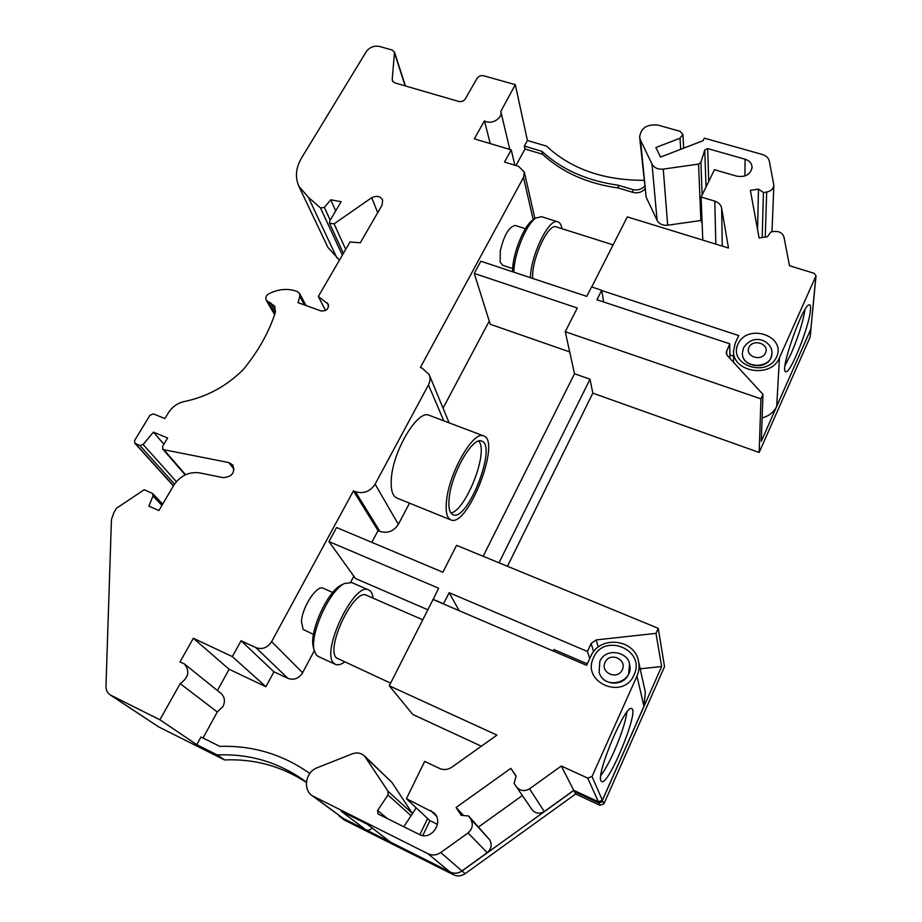 <?xml version="1.0" encoding="UTF-8"?>
<svg xmlns="http://www.w3.org/2000/svg" width="922" height="922" viewBox="0 0 922 922"><rect width="100%" height="100%" fill="white"/><g stroke="black" fill="none" stroke-linecap="round" stroke-linejoin="round"><path stroke-width="1.38" d="M449.233 497.638C448.173 507.526 449.475 513.254 453.117 514.799C467.938 521.552 497.557 444.75 481.561 441.073C472.744 436.486 451.642 472.928 449.233 497.638M478.991 441.016L479.959 442.883C486.897 457.623 464.619 511.387 450.835 512.943M515.548 225.556L515.26 225.464C509.117 226.628 504.127 235.052 500.289 250.715L500.139 262.044L502.64 265.271L512.701 268.602M512.632 271.783C512.021 255.175 523.8 225.36 533.204 219.667L534.23 219.044M513.819 272.174C514.003 253.907 526.312 223.873 535.993 217.961L541.571 216.716M561.936 228.691L561.821 228.057C561.083 224.403 559.677 222.306 557.614 221.753C548.89 218.053 530.772 255.06 530.415 277.683M556.473 226.973L556.07 226.835C547.91 223.285 531.072 260.407 532.778 278.456M232.332 656.602L265.905 686.729L229.129 669.268L193.343 638.255L232.332 656.602L241.068 640.744L255.901 647.636C262.286 649.791 267.518 647.797 271.621 641.643L353.426 490.884L355.385 491.691C363.579 494.077 370.148 491.564 375.104 484.154L428.476 384.912C430.286 381.408 430.516 377.974 429.191 374.609L422.299 368.224L420.363 367.521L523.5 177.45L524.33 172.068L518.556 166.34L504.507 162.076L511.226 149.871L514.833 165.211M490.262 143.602L484.442 120.851C491.057 125.242 502.916 118.396 500.807 111.412L515.317 84.674L483.716 75.788C480.881 75.258 478.656 76.123 477.054 78.37L465.368 98.815C463.743 101.097 461.507 101.973 458.66 101.42L394.823 82.888L392.38 80.721L392.23 79.453L394.489 52.139L392.057 49.995L379.564 46.48C374.021 45.455 369.595 47.183 366.265 51.644L301.494 158.065C295.789 167.85 294.936 177.301 298.947 186.428L308.34 197.239L320.499 207.957L324.371 207.392L330.733 199.786L341.117 201.688L329.73 220.992L329.534 223.205L334.087 223.862L371.704 197.688C376.706 195.395 380.348 196.179 382.642 200.016L382.1 205.064L360.318 242.763L350.003 241.967L318.332 296.481L328.244 304.145C328.854 308.997 326.411 311.256 320.925 310.91L298.048 302.658L299.811 296.319L299.535 293.392L297.576 291.663C288.574 288.206 279.205 288.817 269.443 293.473C266.216 295.19 265.144 297.449 266.239 300.261L274.768 306.185L275.298 312.685C268.694 332.715 258.01 351.674 243.27 369.561C226.777 385.995 207.312 396.621 184.873 401.416C177.785 402.914 172.264 406.74 168.334 412.883L164.911 418.565L153.501 413.897L149.929 415.269L134.658 440.428L134.75 443.159L139.81 445.487L143.141 444.485L153.421 432.118L167.608 438.008L162.629 446.329L162.71 449.049L163.897 449.717L228.806 462.579L232.77 464.953C235.283 472.583 232.114 476.812 223.274 477.654L199.601 472.882C188.906 471.534 180.309 475.66 173.797 485.26L158.884 510.546L148.903 506.178L152.971 495.978L152.603 493.512L144.224 489.709L116.483 508.264L113.89 512.574L111.435 519.593L105.972 686.245C105.938 690.013 107.332 692.883 110.144 694.877L159.921 719.805L180.17 683.617C188.653 677.624 190.059 671.055 184.388 663.909L180.009 661.961L193.343 638.255M511.226 149.871L474.334 138.83L484.442 120.851M474.254 273.419L577.287 308.006L565.232 331.724L760.95 398.857L762.955 394.374L727.435 355.685L726.179 352.619L729.763 343.825L596.914 299.742L601.697 290.269L591.544 286.938L586.761 296.377L480.858 261.237L474.254 273.419L490.25 324.267L569.692 351.904M110.144 694.877L158.619 726.859L224.565 759.935L217.246 754.945L196.778 744.688L200.984 737.001L219.782 746.371C252.766 745.333 282.777 754.38 309.78 773.489M159.921 719.805L196.778 744.688M217.281 712.003L180.17 683.617M184.388 663.909L221.003 693.425C224.749 696.963 225.383 701.365 222.928 706.621L217.246 712.014L203.036 738.026M229.129 669.268L217.431 690.543M265.905 686.729L273.938 671.804L241.068 640.744M427.843 609.788L355.489 578.509L328.958 541.583L438.595 588.201L433.133 599.507M515.94 165.545L524.975 149.007L524.33 146.102L541.94 151.323C561.556 169.521 586.957 180.804 618.155 185.184L632.607 189.517C637.309 190.635 641.297 189.54 644.57 186.244M515.317 84.674L527.407 140.49L524.33 146.102M643.982 180.309C603.564 180.378 571.087 168.991 546.539 146.137L527.407 140.49M298.947 186.428L327.875 247.35L339.446 260.142M308.34 197.239L336.795 257.757M335.689 210.884L330.733 199.786M371.704 197.688L377.709 212.671M318.332 296.481L325.547 310.495M153.421 432.118L163.874 444.243M443.159 407.939L489.248 321.098M306.438 782.156C279.862 762.621 250.127 753.551 217.246 754.945M338.662 815.255L343.952 819.819L453.417 874.724C457.45 876.568 461.369 876.223 465.149 873.687L575.628 794.003L599.992 805.309L603.933 803.823L664.532 666.641L658.239 628.308L655.98 633.356L661.639 666.525L602.435 800.319L598.447 801.817L573.841 790.419L462.049 870.99C458.465 873.422 454.707 873.86 450.8 872.339M306.415 782.444C281.567 766.159 254.276 758.656 224.565 759.935M273.938 671.804L287.918 678.362C293.922 680.413 298.809 678.557 302.589 672.783L271.621 641.643M658.239 628.308L456.563 545.34L442.883 572.228L336.565 527.534L328.958 541.583M655.98 633.356L596.177 639.914L591.106 643.498L587.429 651.474L449.141 592.685L443.54 603.783L432.983 599.254M524.975 149.007L542.528 154.239L541.94 151.323M601.697 290.269L603.633 301.967M729.763 343.825L729.901 358.37M762.955 394.374L761.261 441.396L811.014 328.647M760.95 398.857L759.163 452.472L810.127 337.118L811.014 328.728M618.155 185.184L618.524 188.053L632.941 192.387C637.621 193.505 641.597 192.421 644.858 189.125M542.528 154.239C562.097 172.402 587.418 183.674 618.524 188.053M702.149 223.919L702.38 229.59M701.573 222.306L702.011 220.312M449.106 422.829L429.191 374.609M371.82 542.355L378.055 530.599L379.91 531.372C387.62 533.677 393.775 531.326 398.362 524.318L409.506 503.147M353.841 576.215L350.66 582.22M314.31 650.69L302.589 672.783M390.525 842.143L366.057 829.881M343.007 818.321L339.619 816.615M640.179 668.807L661.639 666.525M422.795 835.528L429.952 820.649M565.232 331.724L574.521 373.744L483.163 556.277M574.521 373.744L590.011 379.219L592.823 393.141L759.163 452.472M450.651 519.824L396.967 498.076C392.392 496.14 390.525 489.57 391.366 478.368C393.21 450.259 417.839 409.552 428.984 415.211L429.468 415.384M378.055 530.599L353.426 490.884M332.796 592.477L323.161 588.248C316.891 584.594 302.036 607.206 301.482 621.566L303.096 629.392L313.468 634.417M507.457 566.269L592.823 393.141M499.021 562.8L590.011 379.219M602.435 800.319L602.919 801.518L598.954 803.016L574.418 791.641L575.628 794.003M573.841 790.419L574.418 791.641M603.933 803.823L602.919 801.518L598.966 802.981L574.452 791.606M553.235 651.013L553.926 649.549L587.302 663.852M587.429 651.474L589.746 658.573M449.141 592.685L459.168 610.675M403.79 826.769L416.214 807.891M437.466 824.337L429.813 820.592L427.624 818.529L419.821 834.698M652.027 164.104L657.098 220.346L646.161 197.147L640.467 140.029L652.027 164.104C654.217 167.908 657.962 169.567 663.264 169.095L698.565 164.093L700.904 162.33L704.765 149.929L707.704 148.592L745.068 159.206C749.563 160.693 751.903 163.425 752.087 167.424C750.531 174.477 745.46 177.404 736.874 176.194L714.469 169.729L701.089 197.054L702.794 240.112M657.098 220.346C659.172 224.023 662.699 225.648 667.678 225.233L701.999 220.346M646.161 197.147L639.638 137.136C640.894 127.904 647.071 123.917 658.181 125.162L680.056 131.316L682.891 134.439L680.021 138.219L655.888 147.532L660.532 157.074L703.06 140.686L704.316 138.15L762.39 154.493C766.251 155.703 768.568 157.962 769.363 161.269L773.846 185.299C773.385 188.883 770.999 191.142 766.689 192.053L763.451 192.548L762.171 237.53M762.102 417.931C769.052 416.029 773.927 412.134 776.716 406.256L810.887 329.073L816.016 275.782L814.114 273.304L789.497 265.743L784 237.208C782.663 233.036 779.378 231.122 774.157 231.468L770.873 231.952L767.381 236.77L759.106 237.991L750.37 190.358L758.495 189.125L763.451 192.548M446.559 500.462C449.279 472.26 473.424 430.586 483.451 435.841C501.706 440.082 467.938 527.626 450.996 519.962C446.859 518.199 445.384 511.71 446.559 500.462M406.418 798.694L424.685 761.399L439.425 768.395C443.701 770.239 447.862 769.824 451.895 767.15L496.958 735.111L389.268 685.784L433.075 599.484L586.623 665.338L590.737 656.406C599.277 635.235 634.578 638.566 638.497 661.189C639.58 666.306 639.073 671.274 636.964 676.103L592.016 776.508L587.729 778.133L561.291 766.009L529.539 788.806C524.422 791.756 519.962 790.995 516.193 786.512L514.084 783.423L516.09 776.047L510.823 768.36L456.09 807.488L461.219 815.325L468.653 815.982L470.704 819.105C473.447 824.36 472.56 828.982 468.042 832.958L440.728 852.562C436.59 855.316 432.337 855.708 427.969 853.726L312.143 795.663C302.554 789.186 305.781 771.726 317.156 767.761L352.296 753.827C356.941 752.191 361.021 752.917 364.57 756.017L388.058 791.307L387.978 794.948L377.605 810.461L378.02 813.942L419.233 834.422C431.369 841.198 444.3 821.928 433.882 812.743L406.418 798.694L427.624 818.529M481.353 746.209L412.826 714.492L389.268 685.784M638.497 661.189L645.342 692.272L643.948 706.275L602.366 800.238L598.378 801.737L573.738 790.327L544.28 811.556C539.52 814.31 535.371 813.584 531.833 809.378L516.182 786.501L531.833 809.378M522.359 795.536L478.656 826.919M468.653 815.982L489.64 839.746C492.221 844.667 491.414 848.978 487.231 852.677L461.91 870.933C458.073 873.491 454.12 873.849 450.04 871.982L390.571 842.178L367.371 824.268L341.105 811.153L365.78 829.754L343.468 818.563L312.143 795.663M372.073 827.91C370.321 830.111 368.224 830.734 365.78 829.754M364.57 756.017L391.827 782.259L412.457 813.573M640.467 140.029L639.638 137.136M757.561 229.578L758.495 189.125M601.743 290.522L738.729 335.585L735.237 343.145L733.555 350.809C732.322 372.407 771.403 378.585 779.436 357.782L816.016 275.782M810.484 309.907C809.435 326.042 790.361 373.998 785.855 371.727C778.71 372.626 803.638 302.024 809.539 304.871C810.45 305.067 810.761 306.738 810.484 309.907M733.578 356.18L729.878 354.935M701.089 197.054L714.769 201.123C718.618 202.391 720.9 204.719 721.638 208.118L728.472 248.006L627.306 216.889L591.717 286.996M600.96 780.784C596.096 773.235 625.738 703.693 631.593 708.626C639.73 709.871 608.704 785.786 601.674 781.602L600.96 780.784M573.738 790.327L561.291 766.009M510.823 768.36L516.043 776.22M456.09 807.488L463.582 815.532M737.98 344.056C727.931 365.043 767.162 378.331 776.647 356.86C786.259 335.608 747.35 323.011 737.98 344.056M742.394 353.114L742.394 353.253C741.495 366.806 765.917 370.748 770.953 357.759L771.956 353.506M785.083 365.366L791.237 353.38C798.44 336.553 803.027 321.951 805.01 309.585M599.162 672.438L599.196 672.53C602.619 685.68 623.618 686.867 628.643 674.109L629.519 664.393M634.036 674.858C623.468 700.824 580.895 682.268 593.595 657.628C604.014 632.262 646.241 649.837 634.036 674.858M366.61 595.335L366.38 595.243C354.186 587.879 325.236 648.028 336.438 657.928L390.605 683.133M600.798 775.529C604.809 770.319 609.281 762.229 614.202 751.269C621.244 735.064 625.485 722.018 626.914 712.13M373.041 598.148C372.546 593.71 371.07 590.956 368.627 589.919C354.405 581.263 320.533 651.704 333.729 663.102L335.527 664.416C337.936 665.396 340.921 664.612 344.482 662.054M313.561 647.959L313.422 647.428C308.651 632.849 327.264 591.451 341.324 585.044L342.442 584.502M335.527 664.416L318.378 656.545L316.523 655.208L314.344 650.817C309.216 635.143 329.327 590.38 344.436 583.522L351.731 582.589M111.101 695.418L158.619 726.859M394.616 53.338L405.173 85.896M342.327 255.175L320.499 207.957M330.214 220.162L324.371 207.392M345.692 249.378L334.087 223.862M327.056 302.762L328.647 305.908M299.811 296.319L304.467 304.975M268.314 301.943L275.021 313.503M270.607 302.785L275.609 311.44M173.497 485.756L135.453 443.655M174.535 484.085L139.81 445.487M176.356 481.676L143.141 444.485M163.897 449.717L185.599 474.692M228.806 462.579L234.107 469.321M161.926 505.383L152.971 495.978M535.993 217.961L533.204 219.667L523.5 177.45M287.918 678.362L255.901 647.636M393.026 81.804L392.23 79.453M810.611 331.943L810.127 337.118M810.841 329.361L810.599 331.966M632.607 189.517L632.941 192.387M726.605 350.637L726.663 354.567M398.362 524.318L375.104 484.154M443.782 420.812L428.476 384.912M598.447 801.817L599.992 805.309M462.049 870.99L465.149 873.687M450.213 872.074L453.417 874.724M596.177 639.914L598.309 647.037M591.106 643.498L593.653 651.624M379.91 531.372L355.385 491.691M436.164 815.82L430.758 810.542M745.068 159.206L744.93 175.964M707.704 148.592L708.718 181.473M704.765 149.929L706.022 186.982M700.904 162.33L702.149 194.888M698.565 164.093L700.881 220.727M663.264 169.095L667.678 225.233M765.237 237.081L766.689 192.053M815.843 276.45L810.887 329.073M779.436 357.782L776.716 406.256M722.295 246.105L721.638 208.118M715.841 244.123L714.769 201.123M643.948 706.275L636.964 676.103M602.366 800.238L592.016 776.508M598.378 801.737L587.729 778.133M529.539 788.806L544.28 811.556M470.704 819.105L489.64 839.746M468.042 832.958L487.231 852.677M461.91 870.933L440.728 852.562M450.04 871.982L427.969 853.726M314.148 796.896L343.468 818.563M391.827 782.259L366.241 758.011M412.434 813.527L388.058 791.307M411.039 815.716L387.978 794.948M387.54 818.724L377.605 810.461M680.678 149.318L680.021 138.219M771.944 353.645L771.956 353.368C771.944 369.515 741.495 369.019 742.394 352.976L742.394 353.253M629.542 664.485L629.496 664.313C634.762 682.614 604.06 690.705 599.139 672.357L599.196 672.53M748.952 347.41C752.986 338.339 769.709 343.814 765.537 352.896C761.48 362.046 744.699 356.445 748.952 347.41M605.016 662.342C609.765 651.658 627.26 659.034 622.35 669.718C617.567 680.505 600.015 672.956 605.016 662.342M525.425 228.714L515.26 225.464M541.076 216.555L557.614 221.753M556.07 226.835L613.107 244.86M509.808 149.445L500.807 111.412M394.489 52.139L405.45 85.977M343.399 253.331L329.534 223.205M299.535 293.392L306.058 305.551M266.239 300.261L274.629 314.679M173.405 485.917L134.75 443.159M162.71 449.049L185.184 474.888M162.664 504.115L152.603 493.512M534.91 218.629L524.33 172.068M428.984 415.211L483.451 435.841M772.002 231.779L773.846 185.299M733.555 350.809L733.612 362.415M683.663 148.165L682.891 134.439M366.38 595.243L422.76 619.803M771.956 353.368C772.74 341.347 753.574 331.966 743.547 347.836L742.394 352.976M629.496 664.313C628.839 652.73 606.399 646.449 599.819 661.351L599.139 672.357M351.455 582.462L368.627 589.919M313.422 647.428L314.344 650.817M341.324 585.044L344.436 583.522"/></g></svg>
